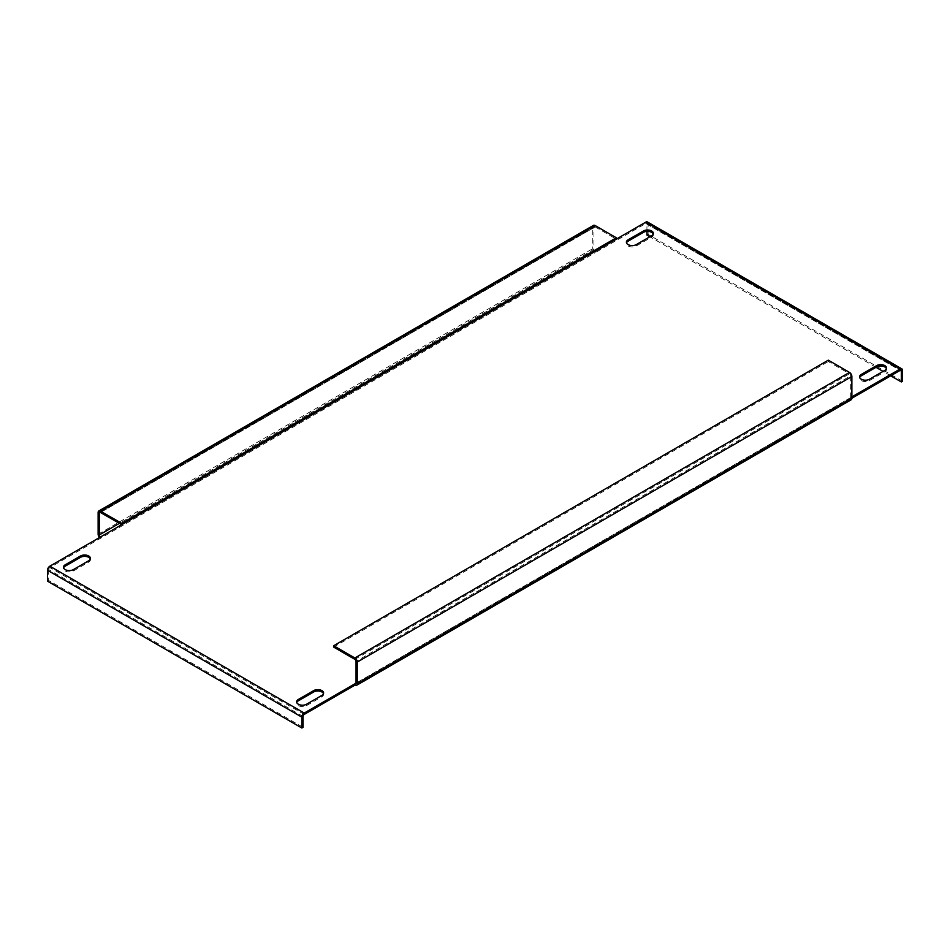 <?xml version="1.0" encoding="UTF-8"?>
<svg xmlns="http://www.w3.org/2000/svg" width="950" height="950" viewBox="0 0 950 950"><rect width="100%" height="100%" fill="white"/><g stroke="black" fill="none" stroke-linecap="round" stroke-linejoin="round"><path stroke-width="0.71" stroke-dasharray="4.75 3.56" d="M90.309 559.051A5.831 3.361 180 0 1 90.428 559.728A5.831 3.361 180 0 1 88.718 562.115L73.411 570.95A5.831 3.361 180 0 1 67.058 571.686A5.831 3.361 180 0 1 63.46 568.575A5.831 3.361 180 0 1 63.579 567.898M886.421 368.671A5.831 3.361 180 0 1 886.54 369.348A5.831 3.361 180 0 1 884.83 371.735L869.523 380.57A5.831 3.361 180 0 1 863.17 381.306A5.831 3.361 180 0 1 859.572 378.195A5.831 3.361 180 0 1 859.691 377.518M653.244 234.044A5.831 3.361 180 0 1 653.363 234.721A5.831 3.361 180 0 1 651.653 237.108L636.346 245.943A5.831 3.361 180 0 1 629.992 246.679A5.831 3.361 180 0 1 626.394 243.568A5.831 3.361 180 0 1 626.513 242.891M323.487 693.678A5.831 3.361 180 0 1 323.606 694.355A5.831 3.361 180 0 1 321.896 696.742L306.589 705.577A5.831 3.361 180 0 1 300.236 706.313A5.831 3.361 180 0 1 296.637 703.202A5.831 3.361 180 0 1 296.756 702.525M100.498 536.952L100.498 538.317L49.851 567.554L304.238 714.424M645.762 223.511A1.662 0.962 -60 0 1 646.594 223.428A1.662 0.962 -60 0 1 646.938 224.188L900.149 370.369L645.762 223.511L595.128 252.748A3.337 1.924 60 0 1 592.764 248.662L592.764 226.908A3.337 1.924 60 0 1 593.453 225.388M851.865 396.886L356.048 683.145L850.678 397.575A1.662 0.962 60 0 1 850.333 398.335A1.662 0.962 60 0 1 849.502 398.252L849.502 399.606L851.865 398.252M593.952 227.584A1.662 0.962 60 0 1 594.296 226.824A1.662 0.962 60 0 1 595.128 226.908L100.498 512.477L593.952 227.584L593.952 249.351L119.344 523.355M850.678 397.575L850.678 375.808L356.048 661.378M593.952 249.351A1.662 0.962 60 0 0 595.128 251.382L595.128 252.748L100.498 538.317A3.337 1.924 -120 0 1 99.524 537.51M851.164 399.772A3.337 1.924 60 0 1 849.502 399.606L354.872 685.176M828.305 360.169L828.305 361.534L849.502 373.777A1.662 0.962 60 0 1 850.678 375.808M333.676 647.104L828.305 361.534M595.128 226.908L616.324 239.151M647.425 221.979A3.337 1.924 -60 0 1 648.126 223.511L648.126 234.389L646.938 235.066M646.938 231.384L646.938 224.188M902.5 381.247L648.126 234.389M890.72 375.808L883.072 371.391M876.007 367.317L649.883 236.764M303.062 716.454L48.676 569.596A1.662 0.962 -60 0 1 49.851 567.554M48.676 569.596L48.676 580.474L303.062 727.332M47.5 581.151L48.676 580.474M88.718 560.749L88.718 562.115M884.83 370.369L884.83 371.735M651.653 235.743L651.653 237.108M321.896 695.376L321.896 696.742M98.135 512.477L592.764 226.908M98.135 534.232L592.764 248.662M354.872 659.347L849.502 373.777M306.589 704.223L306.589 705.577M636.346 244.589L636.346 245.943M869.523 379.216L869.523 380.57M73.411 569.596L73.411 570.95M902.5 370.369L648.126 223.511M90.428 558.374L90.428 559.728M886.54 367.994L886.54 369.348M653.363 233.368L653.363 234.721M323.606 693.001L323.606 694.355M355.704 683.905L850.333 398.335M594.296 226.824L99.667 512.394M296.637 701.836L296.637 703.202M626.394 242.203L626.394 243.568M859.572 376.829L859.572 378.195M63.46 567.209L63.46 568.575M646.594 223.428L900.98 370.286"/><path stroke-width="1.43" d="M63.579 567.898A5.831 3.361 180 0 1 65.17 566.188L80.477 557.353A5.831 3.361 180 0 1 88.718 557.353A5.831 3.361 180 0 1 90.309 559.051M88.718 560.749A5.831 3.361 0 0 0 90.428 558.374A5.831 3.361 0 0 0 88.718 555.999A5.831 3.361 0 0 0 80.477 555.999L65.17 564.834A5.831 3.361 0 0 0 63.46 567.209A5.831 3.361 0 0 0 67.058 570.321A5.831 3.361 0 0 0 73.411 569.596L88.718 560.749M859.691 377.518A5.831 3.361 180 0 1 861.282 375.808L876.589 366.973A5.831 3.361 180 0 1 884.83 366.973A5.831 3.361 180 0 1 886.421 368.671M884.83 370.369A5.831 3.361 0 0 0 886.54 367.994A5.831 3.361 0 0 0 884.83 365.619A5.831 3.361 0 0 0 876.589 365.619L861.282 374.454A5.831 3.361 0 0 0 859.572 376.829A5.831 3.361 0 0 0 863.17 379.941A5.831 3.361 0 0 0 869.523 379.216L884.83 370.369M626.513 242.891A5.831 3.361 180 0 1 628.104 241.181L643.411 232.346A5.831 3.361 180 0 1 651.653 232.346A5.831 3.361 180 0 1 653.244 234.044M651.653 235.743A5.831 3.361 0 0 0 653.363 233.368A5.831 3.361 0 0 0 651.653 230.993A5.831 3.361 0 0 0 643.411 230.993L628.104 239.828A5.831 3.361 0 0 0 626.394 242.203A5.831 3.361 0 0 0 629.992 245.314A5.831 3.361 0 0 0 636.346 244.589L651.653 235.743M296.756 702.525A5.831 3.361 180 0 1 298.348 700.815L313.654 691.98A5.831 3.361 180 0 1 321.896 691.98A5.831 3.361 180 0 1 323.487 693.678M321.896 695.376A5.831 3.361 0 0 0 323.606 693.001A5.831 3.361 0 0 0 321.896 690.626A5.831 3.361 0 0 0 313.654 690.626L298.348 699.461A5.831 3.361 0 0 0 296.637 701.836A5.831 3.361 0 0 0 300.236 704.947A5.831 3.361 0 0 0 306.589 704.223L321.896 695.376M119.344 523.355L99.323 534.921A1.662 0.962 -120 0 0 100.498 536.952L49.851 566.188A3.337 1.924 -60 0 0 47.5 570.273L47.5 581.151L301.874 728.021L303.062 727.332L303.062 716.454A1.662 0.962 120 0 1 304.238 714.424L354.872 685.176A3.337 1.924 -120 0 0 356.547 685.342A3.337 1.924 -120 0 0 357.236 683.822L357.236 662.067A3.337 1.924 -120 0 0 354.872 657.982L333.676 645.739L333.676 647.104L354.872 659.347A1.662 0.962 -120 0 1 356.048 661.378L356.048 683.145L354.872 683.822L354.872 685.176M333.676 645.739L828.305 360.169L849.502 372.412A3.337 1.924 60 0 1 851.865 376.497L851.865 398.252L900.149 370.369L901.324 371.058A1.662 0.962 120 0 0 900.98 370.286A1.662 0.962 120 0 0 900.149 370.369M49.851 566.188L304.238 713.058L354.872 683.822A1.662 0.962 -120 0 0 355.704 683.905A1.662 0.962 -120 0 0 356.048 683.145M851.865 396.886L900.149 369.016L645.762 222.146L100.498 536.952M99.524 537.51A3.337 1.924 -120 0 1 98.135 534.232L98.135 512.477A3.337 1.924 -120 0 1 98.836 510.957A3.337 1.924 -120 0 1 100.498 511.124L121.695 523.355L121.695 524.721L100.498 512.477A1.662 0.962 -120 0 0 99.667 512.394A1.662 0.962 -120 0 0 99.323 513.154L100.498 512.477M99.323 534.921L99.323 513.154M357.236 683.822L851.865 398.252A3.337 1.924 60 0 1 851.164 399.772L356.547 685.342M98.836 510.957L593.453 225.388A3.337 1.924 60 0 1 595.128 225.542L616.324 237.785L616.324 239.151L121.695 524.721M616.324 237.785L121.695 523.355M645.762 222.146A3.337 1.924 -60 0 1 647.425 221.979L901.811 368.849A3.337 1.924 120 0 0 900.149 369.016M901.324 371.058L901.324 381.936L902.5 381.247L902.5 370.369A3.337 1.924 120 0 0 901.811 368.849M649.883 236.764L646.938 235.066L646.938 231.384M901.324 381.936L890.72 375.808M883.072 371.391L876.007 367.317M304.238 713.058A3.337 1.924 120 0 0 301.874 717.143L301.874 728.021M851.865 376.497L357.236 662.067M354.872 657.982L849.502 372.412M595.128 225.542L100.498 511.124M298.348 699.461L298.348 700.815M313.654 690.626L313.654 691.98M643.411 230.993L643.411 232.346M628.104 239.828L628.104 241.181M876.589 365.619L876.589 366.973M861.282 374.454L861.282 375.808M65.17 564.834L65.17 566.188M80.477 555.999L80.477 557.353M47.5 570.273L301.874 717.143"/></g></svg>
